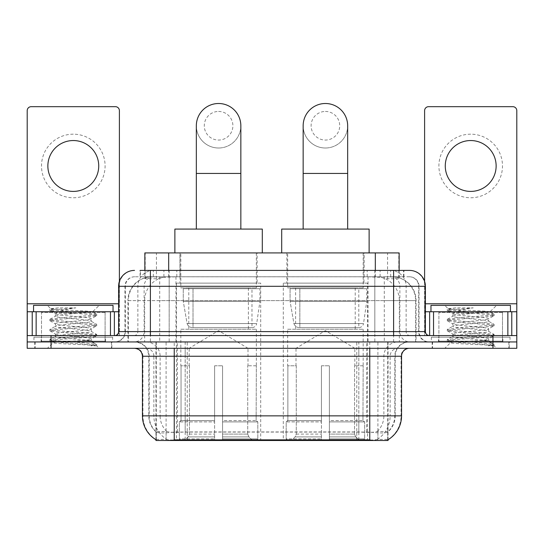 <?xml version="1.0" encoding="UTF-8"?>
<svg xmlns="http://www.w3.org/2000/svg" width="544" height="544" viewBox="0 0 544 544"><rect width="100%" height="100%" fill="white"/><g stroke="black" fill="none" stroke-linecap="round" stroke-linejoin="round"><path stroke-width="0.41" stroke-dasharray="2.72 2.04" d="M367.533 283.125L283.288 283.125L367.533 283.125L367.533 440.497L283.288 440.497L367.533 440.497M283.288 283.125L283.288 440.497M260.712 283.125L176.467 283.125L260.712 283.125L260.712 440.497L176.467 440.497L260.712 440.497M176.467 283.125L176.467 440.497M391.612 276.767L383.874 276.767L395.746 277.052C398.738 277.95 399.752 278.521 398.793 278.759L387.58 278.759L381.188 277.392L368.036 276.801L175.964 276.801L162.812 277.392L156.42 278.759L145.207 278.759L144.847 278.603L144.847 270.409M399.153 252.926L144.847 252.926M394.386 276.869A23.841 23.841 0 0 1 416.085 300.614L416.085 341.945L127.915 341.945L416.085 341.945M144.847 278.603C144.867 278.161 146.003 277.644 148.254 277.052L160.126 276.767L152.388 276.767M149.614 276.869A23.841 23.841 0 0 0 127.915 300.614L128.398 300.614L128.398 341.945M155.958 440.497L388.042 440.497M155.958 439.715L155.958 341.945L388.042 341.945L155.958 341.945M257.135 252.926L180.044 252.926L257.135 252.926L257.135 283.125L180.044 283.125L257.135 283.125M180.044 252.926L180.044 283.125M363.956 252.926L286.865 252.926L363.956 252.926L363.956 283.125L286.865 283.125L363.956 283.125M286.865 252.926L286.865 283.125M399.153 270.409L399.153 278.603L398.793 278.759L398.793 252.926M160.126 276.767L383.874 276.767M111.846 341.945L34.748 341.945L111.846 341.945L111.846 348.303L34.748 348.303L111.846 348.303M34.748 341.945L34.748 348.303M509.252 341.945L432.154 341.945L509.252 341.945L509.252 348.303L432.154 348.303L509.252 348.303M432.154 341.945L432.154 348.303M112.642 337.171L33.959 337.171L112.642 337.171L112.642 341.945L33.959 341.945L112.642 341.945M33.959 337.171L33.959 341.945M510.041 337.171L431.358 337.171L510.041 337.171L510.041 341.945L431.358 341.945L510.041 341.945M431.358 337.171L431.358 341.945M369.764 439.858C379.719 440.66 385.73 440.66 387.804 439.858L387.716 439.348L377.244 439.457C374.109 440.15 367.968 440.252 358.829 439.776L185.171 439.776C176.052 440.252 169.912 440.15 166.756 439.457L156.284 439.348L156.196 439.858C158.256 440.66 164.268 440.66 174.236 439.858M358.829 439.776L358.829 415.861L142.929 415.861A27.819 27.397 -90 0 0 155.958 439.545L156.196 432.065C158.256 433.235 164.268 433.235 174.236 432.065L369.764 432.065C379.712 433.235 385.73 433.235 387.804 432.065A21.461 21.461 0 0 0 395.196 415.861L185.171 415.861L185.171 439.776M387.804 439.858L388.042 431.596A21.461 21.134 90 0 0 394.808 415.861L394.808 356.252L395.196 356.252A14.307 14.307 0 0 1 409.503 341.945L134.497 341.945L409.503 341.945M156.196 432.065A21.461 21.461 0 0 1 148.804 415.861L148.804 356.252L401.554 356.252M369.764 348.303L134.497 348.303L369.764 348.303M438.512 341.945L502.894 341.945L438.512 341.945L438.512 337.171L502.894 337.171L438.512 337.171M502.894 341.945L502.894 337.171M41.106 341.945L105.488 341.945L41.106 341.945L41.106 337.171L105.488 337.171L41.106 337.171M105.488 341.945L105.488 337.171M492.959 348.303L27.2 348.303L27.2 341.945L516.8 341.945L516.8 348.303L492.959 348.303L492.959 341.945L516.8 341.945L516.8 335.587L424.606 335.587L424.606 110.656A3.971 3.971 0 0 1 428.577 106.678L512.829 106.678A3.971 3.971 0 0 1 516.8 110.656L516.8 303.79L424.606 303.79L424.606 311.739L425.394 311.739M388.042 431.596L377.244 431.467C374.116 432.494 367.975 432.65 358.829 431.943L185.171 431.943C176.045 432.65 169.905 432.494 166.756 431.467L155.958 431.603A21.461 21.134 -90 0 1 149.192 415.861L174.236 415.861L174.236 356.252L148.804 356.252C147.961 347.562 143.188 342.795 134.497 341.945M150.396 270.409L393.604 270.409M140.066 276.767L403.934 276.767L140.066 276.767L140.066 270.409L153.517 270.409A15.898 15.654 -90 0 0 137.863 286.307L137.863 331.609L118.606 331.609M409.503 276.767L134.497 276.767L409.503 276.767A9.54 9.54 0 0 1 419.036 286.307L419.036 331.609L137.863 331.609A3.971 3.917 90 0 1 133.953 335.587L429.372 335.587L133.953 335.587M118.606 286.307L419.036 286.307L124.964 286.307L125.344 286.307L125.344 331.609L124.964 331.609A10.329 10.329 0 0 1 114.628 341.945L429.372 341.945L114.628 341.945M502.493 311.739L438.906 311.739L502.493 311.739L502.493 335.587L438.906 335.587L502.493 335.587L502.493 341.945L438.906 341.945L502.493 341.945M438.906 311.739L438.906 341.945M105.094 311.739L41.507 311.739L105.094 311.739L105.094 335.587L41.507 335.587L105.094 335.587L105.094 341.945L41.507 341.945L105.094 341.945M41.507 311.739L41.507 341.945M51.041 348.303L51.041 341.945L27.2 341.945L27.2 335.587L119.394 335.587L119.394 303.79L119.394 335.587L516.8 335.587L424.606 335.587L424.606 311.739L516.8 311.739L516.8 303.79M51.041 335.587L51.041 341.945L492.959 341.945L492.959 335.587M403.934 276.767L403.934 270.409L140.427 270.409L140.427 276.767M403.934 270.409L153.517 270.409M35.149 341.945L111.452 341.945L35.149 341.945L35.149 348.303L111.452 348.303L35.149 348.303M111.452 341.945L111.452 348.303M105.883 341.945L40.712 341.945L105.883 341.945A0.796 0.796 0 0 1 105.094 341.149L41.507 341.149L105.094 341.149L105.094 312.535A0.796 0.796 0 0 1 105.883 311.739L40.712 311.739L105.883 311.739M40.712 341.945A0.796 0.796 0 0 0 41.507 341.149L41.507 312.535A0.796 0.796 0 0 0 40.712 311.739M113.036 311.739L33.558 311.739L113.036 311.739M85.068 340.354C74.045 341.156 52.822 341.952 53.02 342.672C51 343.801 95.962 344.828 96.689 345.814L85.014 344.223L61.588 342.536L50.021 341.027L53.013 340.014L85.014 337.491L96.574 335.981L91.263 338.96L91.263 340.354L85.068 340.354C89.128 339.857 91.195 339.395 91.263 338.96C92.358 337.28 54.237 335.594 55.338 333.914C54.237 332.234 92.358 330.548 91.263 328.868C92.358 327.189 54.237 325.502 55.338 323.823C54.237 322.143 92.358 320.457 91.263 318.777L91.263 321.3C92.358 319.62 54.237 317.927 55.338 316.248C57.079 315.296 64.484 314.323 77.54 313.33C86.571 312.868 91.596 312.419 92.609 311.984C94.534 310.828 49.973 309.767 50.789 308.781L47.389 305.381L99.212 305.381L47.389 305.381M96.689 345.814L90.841 345.814L96.574 344.468L85.014 342.958L53.013 340.435L49.871 339.592L61.588 337.912L93.588 335.39L96.723 334.546L85.014 332.867L53.013 330.337L49.871 329.501L61.588 327.814L93.588 325.292L96.574 324.278L85.014 322.769L53.013 320.246L49.871 319.403L61.588 317.723L93.588 315.2L96.723 314.357L92.555 311.848L99.212 305.381M96.574 335.981L93.588 334.968L61.588 332.445L50.021 330.929L53.013 329.922L85.014 327.4L96.574 325.883L91.263 328.868L91.263 331.391C92.358 329.712 54.237 328.025 55.338 326.346C54.237 324.666 92.358 322.98 91.263 321.3L96.574 324.278M96.574 325.883L93.588 324.87L61.588 322.347L49.871 320.668L53.013 319.824L85.014 317.302L96.574 315.792L91.263 318.777C92.358 317.098 54.237 315.404 55.338 313.725L55.338 316.248L50.021 319.233M96.574 315.792L93.588 314.779L61.588 312.256L50.021 310.746L55.536 313.956L55.923 313.33L77.54 313.33M90.841 345.814C93.772 344.889 94.806 343.964 93.942 343.033L87.06 340.354C77.527 339.089 54.4 337.729 55.338 336.437C54.237 334.757 92.358 333.071 91.263 331.391L96.574 334.376M50.021 320.838L55.536 324.047L55.338 326.346L50.021 329.331M87.06 340.354L91.263 340.354L93.942 343.033M50.021 330.929L55.536 334.145L55.338 336.437L50.021 339.422M96.723 344.638L96.723 345.814L99.212 348.303L47.389 348.303L99.212 348.303M50.021 341.027L53.067 342.795L47.389 348.303M58.562 307.863L50.837 308.672L50.021 309.142L58.562 307.863L75.847 307.863C64.328 309.454 57.684 311.277 55.923 313.33M33.558 305.381L113.036 305.381M96.574 314.187L85.014 312.678L53.013 310.155L50.021 309.142M50.021 310.746L53.013 309.733L75.847 307.863M73.297 134.178A31.79 31.79 0 0 0 41.507 165.974A31.79 31.79 0 0 0 73.297 197.764A31.79 31.79 0 0 0 105.094 165.974A31.79 31.79 0 0 0 73.297 134.178M73.297 191.406A25.432 25.432 0 0 1 47.865 165.974A25.432 25.432 0 0 1 73.297 140.542A25.432 25.432 0 0 1 98.729 165.974A25.432 25.432 0 0 1 73.297 191.406M41.507 335.587L105.094 335.587L41.507 335.587M27.2 335.587L27.2 110.656A3.971 3.971 0 0 1 31.171 106.678L115.423 106.678A3.971 3.971 0 0 1 119.394 110.656L119.394 303.79L27.2 303.79M119.394 281.343L119.394 303.79L118.606 303.79M118.606 311.739L27.2 311.739M432.548 341.945L508.851 341.945L432.548 341.945L432.548 348.303L508.851 348.303L432.548 348.303M508.851 341.945L508.851 348.303M503.288 341.945L438.117 341.945L503.288 341.945A0.796 0.796 0 0 1 502.493 341.149L438.906 341.149L502.493 341.149L502.493 312.535A0.796 0.796 0 0 1 503.288 311.739L438.117 311.739L503.288 311.739M438.117 341.945A0.796 0.796 0 0 0 438.906 341.149L438.906 312.535A0.796 0.796 0 0 0 438.117 311.739M510.442 311.739L430.964 311.739L510.442 311.739M482.467 340.354C471.444 341.156 450.221 341.952 450.418 342.672C448.399 343.801 493.36 344.828 494.088 345.814L482.412 344.223L458.986 342.536L447.426 341.027L450.412 340.014L482.412 337.491L493.979 335.981L488.662 338.96L488.662 340.354L482.467 340.354C486.533 339.857 488.6 339.395 488.662 338.96C489.763 337.28 451.642 335.594 452.737 333.914C451.642 332.234 489.763 330.548 488.662 328.868C489.763 327.189 451.642 325.502 452.737 323.823C451.642 322.143 489.763 320.457 488.662 318.777L488.662 321.3C489.763 319.62 451.642 317.927 452.737 316.248C454.485 315.296 461.883 314.323 474.946 313.33C483.976 312.868 488.995 312.419 490.015 311.984C491.939 310.828 447.372 309.767 448.188 308.781L444.788 305.381L496.611 305.381L444.788 305.381M494.088 345.814L488.247 345.814L493.979 344.468L482.412 342.958L450.412 340.435L447.277 339.592L458.986 337.912L490.987 335.39L494.129 334.546L482.412 332.867L450.412 330.337L447.277 329.501L458.986 327.814L490.987 325.292L493.979 324.278L482.412 322.769L450.412 320.246L447.277 319.403L458.986 317.723L490.987 315.2L494.129 314.357L489.96 311.848L496.611 305.381M493.979 335.981L490.987 334.968L458.986 332.445L447.426 330.929L450.412 329.922L482.412 327.4L493.979 325.883L488.662 328.868L488.662 331.391C489.763 329.712 451.642 328.025 452.737 326.346C451.642 324.666 489.763 322.98 488.662 321.3L493.979 324.278M493.979 325.883L490.987 324.87L458.986 322.347L447.277 320.668L450.412 319.824L482.412 317.302L493.979 315.792L488.662 318.777C489.763 317.098 451.642 315.404 452.737 313.725L452.737 316.248L447.426 319.233M493.979 315.792L490.987 314.779L458.986 312.256L447.426 310.746L452.941 313.956L453.329 313.33L474.946 313.33M488.247 345.814C491.178 344.889 492.211 343.964 491.341 343.033L484.466 340.354C474.932 339.089 451.806 337.729 452.737 336.437C451.642 334.757 489.763 333.071 488.662 331.391L493.979 334.376M447.426 320.838L452.941 324.047L452.737 326.346L447.426 329.331M484.466 340.354L488.662 340.354L491.341 343.033M447.426 330.929L452.941 334.145L452.737 336.437L447.426 339.422M494.129 344.638L494.129 345.814L496.611 348.303L444.788 348.303L496.611 348.303M447.426 341.027L450.473 342.795L444.788 348.303M455.967 307.863L448.236 308.672L447.426 309.142L455.967 307.863L473.253 307.863C461.727 309.454 455.09 311.277 453.329 313.33M430.964 305.381L510.442 305.381M493.979 314.187L482.412 312.678L450.412 310.155L447.426 309.142M447.426 310.746L450.412 309.733L473.253 307.863M218.586 148.009A22.256 22.256 0 0 0 240.842 125.759A22.256 22.256 0 0 1 218.586 148.009A22.256 22.256 0 0 0 240.842 125.759A22.256 22.256 0 0 0 218.586 103.503A22.256 22.256 0 0 0 196.336 125.759A22.256 22.256 0 0 0 218.586 148.009A22.256 22.256 0 0 1 196.336 125.759M218.586 111.452A14.307 14.307 0 0 1 232.893 125.759A14.307 14.307 0 0 1 218.586 140.06A14.307 14.307 0 0 1 204.286 125.759A14.307 14.307 0 0 1 218.586 111.452M196.336 229.078L240.842 229.078L196.336 229.078M189.183 365.786L189.183 348.303L247.996 348.303L218.586 330.63L189.183 348.303L247.996 348.303L247.996 365.786M247.724 434.085L247.724 365.786L247.724 434.085L248.9 436.893L252.532 440.497L222.564 440.497L256.21 440.497L222.564 440.497L222.564 438.906L257.808 438.906L222.564 438.906L222.564 421.899L257.808 421.899L222.564 421.899L222.564 420.628L256.53 420.628L222.564 420.628L222.564 440.497L256.21 440.497L257.808 438.906L257.808 421.899L256.136 420.628L256.34 365.786L256.136 420.628L257.808 421.899L257.808 438.906L256.21 440.497L252.532 440.497L248.9 436.893L247.724 434.085L222.564 434.085L222.564 440.497L222.564 365.786L222.564 434.085L247.724 434.085M214.615 365.786L222.564 365.786L214.615 365.786L214.615 420.628L181.043 420.628L214.615 420.628L214.615 365.786L214.615 434.085L214.615 365.786L222.564 365.786L222.564 420.628L222.564 365.786L214.615 365.786M189.448 365.786L189.448 434.085L188.278 436.893L184.647 440.497L214.615 440.497L214.615 434.085L214.615 440.497L180.968 440.497L214.615 440.497L214.615 438.906L214.615 440.497L180.968 440.497L179.37 438.906L214.615 438.906L179.37 438.906L179.37 421.899L214.615 421.899L214.615 438.906L214.615 421.899L179.37 421.899L180.649 420.628L214.615 420.628L214.615 421.899L214.615 420.628L180.649 420.628L181.043 420.628L181.043 365.786L181.043 420.628L179.37 421.899L179.37 438.906L180.968 440.497L184.647 440.497L188.278 436.893L189.448 434.085L189.448 365.786L180.839 365.786L189.448 365.786M180.839 329.229L256.34 329.229L180.839 329.229L180.839 365.786M256.34 329.229L256.34 365.786M188.782 287.898L248.397 287.898L188.782 287.898L188.782 329.229L248.397 329.229L188.782 329.229M248.397 287.898L248.397 329.229M180.839 252.926L256.34 252.926L180.839 252.926L180.839 287.898L256.34 287.898L180.839 287.898M256.34 252.926L256.34 287.898M262.303 252.926L174.876 252.926L262.303 252.926M174.876 229.078L262.303 229.078M256.136 365.786L247.724 365.786L256.136 365.786M259.916 288.694L183.267 288.694L259.916 288.694L259.916 301.41L183.267 301.41L183.267 288.694L183.267 301.41L187.095 323.551C188.04 326.284 190.012 327.644 193.011 327.638L251.974 327.638L193.018 327.638L193.018 288.694L193.011 327.638C190.026 327.651 188.054 326.291 187.095 323.551L183.267 301.41L259.916 301.41L256.7 323.551L187.095 323.551L256.7 323.551C256.074 327.447 251.641 327.903 251.981 327.638L251.974 288.694L193.018 288.694L251.974 288.694M325.414 148.009A22.256 22.256 0 0 0 347.664 125.759A22.256 22.256 0 0 1 325.414 148.009A22.256 22.256 0 0 0 347.664 125.759A22.256 22.256 0 0 0 325.414 103.503A22.256 22.256 0 0 0 303.158 125.759A22.256 22.256 0 0 0 325.414 148.009A22.256 22.256 0 0 1 303.158 125.759M325.414 111.452A14.307 14.307 0 0 1 339.714 125.759A14.307 14.307 0 0 1 325.414 140.06A14.307 14.307 0 0 1 311.107 125.759A14.307 14.307 0 0 1 325.414 111.452M303.158 229.078L347.664 229.078L303.158 229.078M296.004 365.786L296.004 348.303L354.817 348.303L325.414 330.63L296.004 348.303L354.817 348.303L354.817 365.786M354.552 434.085L354.552 365.786L354.552 434.085L355.722 436.893L359.353 440.497L329.385 440.497L363.032 440.497L329.385 440.497L329.385 438.906L364.63 438.906L329.385 438.906L329.385 421.899L364.63 421.899L329.385 421.899L329.385 420.628L363.351 420.628L329.385 420.628L329.385 440.497L363.032 440.497L364.63 438.906L364.63 421.899L362.957 420.628L363.161 365.786L362.957 420.628L364.63 421.899L364.63 438.906L363.032 440.497L359.353 440.497L355.722 436.893L354.552 434.085L329.385 434.085L329.385 440.497L329.385 365.786L329.385 434.085L354.552 434.085M321.436 365.786L329.385 365.786L321.436 365.786L321.436 420.628L287.864 420.628L321.436 420.628L321.436 365.786L321.436 434.085L321.436 365.786L329.385 365.786L329.385 420.628L329.385 365.786L321.436 365.786M296.276 365.786L296.276 434.085L295.1 436.893L291.468 440.497L321.436 440.497L321.436 434.085L321.436 440.497L287.79 440.497L321.436 440.497L321.436 438.906L321.436 440.497L287.79 440.497L286.192 438.906L321.436 438.906L286.192 438.906L286.192 421.899L321.436 421.899L321.436 438.906L321.436 421.899L286.192 421.899L287.47 420.628L321.436 420.628L321.436 421.899L321.436 420.628L287.47 420.628L287.864 420.628L287.864 365.786L287.864 420.628L286.192 421.899L286.192 438.906L287.79 440.497L291.468 440.497L295.1 436.893L296.276 434.085L296.276 365.786L287.66 365.786L296.276 365.786M287.66 329.229L363.161 329.229L287.66 329.229L287.66 365.786M363.161 329.229L363.161 365.786M295.603 287.898L355.218 287.898L295.603 287.898L295.603 329.229L355.218 329.229L295.603 329.229M355.218 287.898L355.218 329.229M287.66 252.926L363.161 252.926L287.66 252.926L287.66 287.898L363.161 287.898L287.66 287.898M363.161 252.926L363.161 287.898M369.124 252.926L281.697 252.926L369.124 252.926M281.697 229.078L369.124 229.078M362.957 365.786L354.552 365.786L362.957 365.786M366.738 288.694L290.088 288.694L366.738 288.694L366.738 301.41L290.088 301.41L290.088 288.694L290.088 301.41L293.916 323.551C294.862 326.284 296.84 327.644 299.839 327.638L358.795 327.638L299.839 327.638L299.839 288.694L299.839 327.638C296.847 327.651 294.875 326.291 293.916 323.551L290.088 301.41L366.738 301.41L363.521 323.551L293.916 323.551L363.521 323.551C362.896 327.447 358.462 327.903 358.802 327.638L358.795 288.694L299.839 288.694L358.795 288.694M470.703 134.178A31.79 31.79 0 0 0 438.906 165.974A31.79 31.79 0 0 0 470.703 197.764A31.79 31.79 0 0 0 502.493 165.974A31.79 31.79 0 0 0 470.703 134.178M470.703 191.406A25.432 25.432 0 0 1 445.271 165.974A25.432 25.432 0 0 1 470.703 140.542A25.432 25.432 0 0 1 496.135 165.974A25.432 25.432 0 0 1 470.703 191.406M438.906 335.587L502.493 335.587L438.906 335.587M424.606 281.343L424.606 303.79L425.394 303.79M193.011 327.638L251.981 327.638L193.011 327.638M145.207 278.759L145.207 252.926M148.254 277.052A23.841 23.48 -90 0 0 128.398 300.614L416.085 300.614L384.288 300.614L384.288 341.945M415.602 341.945L415.602 300.614A23.841 23.48 90 0 0 395.746 277.052M159.712 276.767L159.712 300.614L127.915 300.614L127.915 341.945M156.284 440.497L156.284 341.945M368.036 276.801L368.036 341.945M381.188 277.392A23.841 23.48 90 0 1 399.344 300.614L399.344 341.945M175.964 276.801L175.964 341.945M162.812 277.392A23.841 23.48 -90 0 0 144.656 300.614L144.656 341.945M384.288 276.767L384.288 300.614L159.712 300.614L159.712 341.945M187.231 440.497L187.231 341.945M166.097 440.497L166.097 341.945M356.769 440.497L356.769 341.945M377.903 440.497L377.903 341.945M387.716 440.497L387.716 341.945M366.581 431.854L366.581 341.945M177.419 431.854L177.419 341.945M168.688 276.821L168.688 270.409M156.42 278.759L156.42 252.926M179.901 276.821L179.901 252.926M364.099 276.821L364.099 252.926M387.58 278.759L387.58 252.926M375.312 276.821L375.312 270.409M377.244 439.457A27.819 27.397 90 0 0 390.136 415.861L358.829 415.861L358.829 356.252L394.808 356.252A14.307 14.09 -90 0 1 408.898 341.945M142.446 356.252L142.929 356.252L142.929 415.861L142.446 415.861M369.764 432.065L369.764 415.861L174.236 415.861L174.236 432.065M135.102 348.303A7.949 7.827 90 0 1 142.929 356.252L153.864 356.252L153.864 415.861A27.819 27.397 -90 0 0 166.756 439.457M388.042 439.545A27.819 27.397 90 0 0 401.071 415.861L390.136 415.861L390.136 356.252A7.949 7.827 -90 0 1 397.963 348.303M401.554 415.861L401.071 415.861L401.071 356.252A7.949 7.827 -90 0 1 408.898 348.303M166.756 431.467A21.461 21.134 -90 0 1 160.12 415.861L185.171 415.861L185.171 431.943M358.829 431.943L358.829 348.303M377.244 431.467A21.461 21.134 90 0 0 383.88 415.861L383.88 356.252A14.307 14.09 -90 0 1 397.963 341.945M146.037 341.945A14.307 14.09 90 0 1 160.12 356.252L160.12 415.861L149.192 415.861L149.192 356.252A14.307 14.09 90 0 0 135.102 341.945M369.764 341.945L369.764 415.861L395.196 415.861L395.196 356.252L174.236 356.252L174.236 341.945M146.037 348.303A7.949 7.827 90 0 1 153.864 356.252L185.171 356.252L185.171 415.861L185.171 348.303M185.171 341.945L185.171 356.252L358.829 356.252L358.829 341.945M356.769 439.715L356.769 431.854M187.231 439.715L187.231 431.854M377.903 439.348L377.903 431.297M387.716 439.348L387.716 431.297M166.097 439.348L166.097 431.297M156.284 439.348L156.284 431.297M163.907 276.767L163.907 270.409M134.497 276.767C130.342 276.964 127.398 278.95 125.657 282.724L124.964 286.307L124.964 331.609L393.604 331.609L393.604 276.767M169.177 270.409L169.177 331.609L125.344 331.609A10.329 10.173 90 0 1 115.172 341.945M393.604 341.945L393.604 331.609L419.036 331.609L419.798 335.492L421.838 338.681C423.898 340.809 426.414 341.897 429.372 341.945M374.823 270.409L374.823 286.307L425.394 286.307M425.394 331.609L424.912 331.609L424.912 286.307A15.898 15.654 90 0 0 409.258 270.409M134.742 270.409A15.898 15.654 -90 0 0 119.088 286.307L119.088 331.609A3.971 3.917 90 0 1 115.172 335.587M390.483 270.409A15.898 15.654 90 0 1 406.137 286.307L406.137 331.609L374.823 331.609L374.823 335.587M428.828 335.587A3.971 3.917 -90 0 1 424.912 331.609L406.137 331.609A3.971 3.917 -90 0 0 410.047 335.587M134.742 276.767A9.54 9.391 -90 0 0 125.344 286.307L374.823 286.307L374.823 331.609L169.177 331.609L169.177 335.587M169.177 276.767L169.177 341.945M153.517 276.767A9.54 9.391 -90 0 0 144.126 286.307L144.126 331.609A10.329 10.173 90 0 1 133.953 341.945M150.396 276.767L150.396 341.945M409.258 276.767A9.54 9.391 90 0 1 418.656 286.307L418.656 331.609A10.329 10.173 -90 0 0 428.828 341.945M390.483 276.767A9.54 9.391 90 0 1 399.874 286.307L399.874 331.609A10.329 10.173 -90 0 0 410.047 341.945M374.823 276.767L374.823 341.945M153.32 276.767L153.32 270.409M176.807 276.767L176.807 270.409M367.193 276.767L367.193 270.409M390.68 276.767L390.68 270.409M403.573 276.767L403.573 270.409M380.093 276.767L380.093 270.409M105.094 312.535L41.507 312.535L105.094 312.535M119.34 335.587L119.34 311.739M502.493 312.535L438.906 312.535L502.493 312.535M240.842 173.441L196.336 173.441M189.448 434.085L214.615 434.085L189.448 434.085M248.9 436.893L222.564 436.893L248.9 436.893M188.278 436.893L214.615 436.893L188.278 436.893M347.664 173.441L303.158 173.441M296.276 434.085L321.436 434.085L296.276 434.085M355.722 436.893L329.385 436.893L355.722 436.893M295.1 436.893L321.436 436.893L295.1 436.893M424.66 311.739L424.66 335.587M388.042 439.715L388.042 341.945M49.871 339.592L49.871 340.857M96.723 334.546L96.723 335.811M49.871 329.501L49.871 330.759M96.723 324.455L96.723 325.713M49.871 319.403L49.871 320.668M96.723 314.357L96.723 315.622M49.871 309.312L49.871 310.57M93.289 342.557L96.574 344.468M447.277 339.592L447.277 340.857M494.129 334.546L494.129 335.811M447.277 329.501L447.277 330.759M494.129 324.455L494.129 325.713M447.277 319.403L447.277 320.668M494.129 314.357L494.129 315.622M447.277 309.312L447.277 310.57M490.695 342.557L493.979 344.468"/><path stroke-width="0.82" d="M144.847 270.409L144.847 252.926L399.153 252.926L399.153 270.409M388.042 439.715L388.042 440.497L155.958 440.497L155.958 439.715M156.196 439.858A27.819 27.819 0 0 1 142.446 415.861L174.236 415.861L174.236 439.858L369.764 439.858L369.764 415.861L401.554 415.861L401.554 356.252A7.949 7.949 0 0 1 409.503 348.303M142.446 415.861L142.446 356.252C141.977 351.424 139.325 348.772 134.497 348.303M387.804 439.858A27.819 27.819 0 0 0 401.554 415.861M51.041 348.303L516.8 348.303L516.8 341.945L27.2 341.945L27.2 348.303L51.041 348.303L51.041 341.945L27.2 341.945L27.2 311.739L36.142 311.739L36.142 335.587M140.427 270.409L409.503 270.409A15.898 15.898 0 0 1 425.394 286.307L425.394 331.609C425.632 334.023 426.958 335.349 429.372 335.587M140.066 270.409L150.396 270.409L150.396 286.307L118.606 286.307L118.606 331.609A3.971 3.971 0 0 1 114.628 335.587M134.497 270.409A15.898 15.898 0 0 0 118.606 286.307M492.959 348.303L492.959 341.945L516.8 341.945L516.8 311.739L516.8 335.587L27.2 335.587M492.959 335.587L492.959 341.945L51.041 341.945L51.041 335.587M425.394 286.307L393.604 286.307L393.604 270.409L409.503 270.409M113.036 311.739L113.036 305.381L33.558 305.381L33.558 311.739M73.297 140.542A25.432 25.432 0 0 0 47.865 165.974A25.432 25.432 0 0 0 73.297 191.406A25.432 25.432 0 0 0 98.729 165.974A25.432 25.432 0 0 0 73.297 140.542M110.459 335.587L110.459 311.739L36.142 311.739M119.394 281.343L119.394 110.656A3.971 3.971 0 0 0 115.423 106.678L31.171 106.678A3.971 3.971 0 0 0 27.2 110.656L27.2 311.739M110.459 311.739L118.606 311.739M510.442 311.739L510.442 305.381L430.964 305.381L430.964 311.739M196.336 229.078L196.336 125.759A22.256 22.256 0 0 1 218.586 103.503A22.256 22.256 0 0 1 240.842 125.759A22.256 22.256 0 0 0 218.586 103.503M240.842 229.078L240.842 125.759M262.303 252.926L262.303 229.078L174.876 229.078L174.876 252.926M303.158 229.078L303.158 125.759A22.256 22.256 0 0 1 325.414 103.503A22.256 22.256 0 0 1 347.664 125.759A22.256 22.256 0 0 0 325.414 103.503M347.664 229.078L347.664 125.759M369.124 252.926L369.124 229.078L281.697 229.078L281.697 252.926M470.703 140.542A25.432 25.432 0 0 0 445.271 165.974A25.432 25.432 0 0 0 470.703 191.406A25.432 25.432 0 0 0 496.135 165.974A25.432 25.432 0 0 0 470.703 140.542M507.858 335.587L507.858 311.739L433.541 311.739L433.541 335.587M507.858 311.739L516.8 311.739L516.8 110.656A3.971 3.971 0 0 0 512.829 106.678L428.577 106.678A3.971 3.971 0 0 0 424.606 110.656L424.606 281.343M425.394 311.739L433.541 311.739M366.581 440.497L366.581 439.715M177.419 440.497L177.419 439.715M168.688 270.409L168.688 252.926M375.312 270.409L375.312 252.926M369.764 348.303L369.764 356.252L142.446 356.252M401.554 356.252L369.764 356.252L369.764 415.861L174.236 415.861L174.236 348.303M150.396 335.587L150.396 331.609L425.394 331.609M118.606 331.609L150.396 331.609L150.396 286.307L393.604 286.307L393.604 335.587M118.606 303.79L27.2 303.79M114.369 311.739L114.369 335.587M27.261 311.739L27.261 335.587M32.225 335.587L32.225 311.739M196.336 173.441L240.842 173.441M303.158 173.441L347.664 173.441M516.8 303.79L425.394 303.79M516.739 335.587L516.739 311.739M511.775 311.739L511.775 335.587M429.631 335.587L429.631 311.739"/></g></svg>
